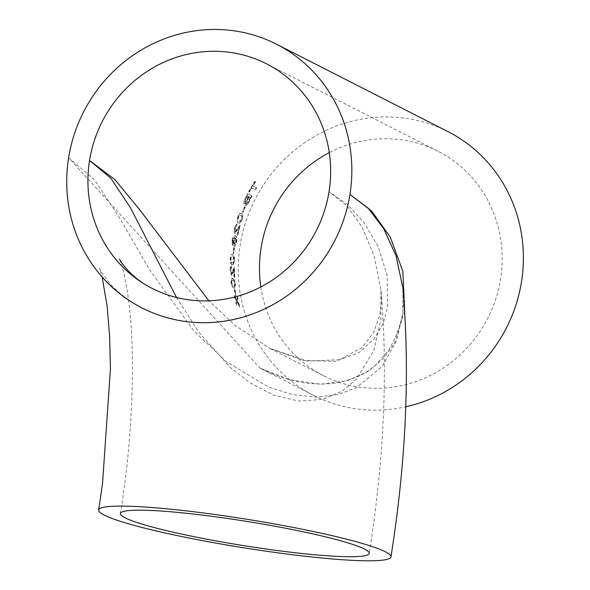 <?xml version="1.0" encoding="UTF-8"?>
<svg xmlns="http://www.w3.org/2000/svg" width="590" height="590" viewBox="0 0 590 590"><rect width="100%" height="100%" fill="white"/><g stroke="black" fill="none" stroke-linecap="round" stroke-linejoin="round"><path stroke-width="0.44" stroke-dasharray="2.95 2.21" d="M68.624 157.722L94.54 179.906L119.578 217.835L149.241 269.313L193.616 330.614L226.095 361.493L268.45 387.003L292.441 394.644L316.188 397.21L337.819 394.622L356.154 387.8L382.209 366.464L396.664 340.629L402.8 313.828L402.874 288.031C405.684 308.939 400.839 329.825 388.323 350.681L375.771 364.834C366.265 373.817 352.717 379.901 335.127 383.109C310.93 386.244 285.848 381.221 259.895 368.027L68.624 157.722M232.733 243.264L233.109 243.309L233.279 238.847L234.982 237.755L232.903 238.795L232.401 245.182L231.995 240.263L233.161 236.634L235.211 235.875C236.398 236.155 236.738 238.257 236.229 242.18L234.09 246.251C233.293 245.713 233.065 243.987 233.419 241.089L234.614 237.696L234.237 237.578L234.982 237.755L233.795 241.14C233.441 244.031 233.669 245.75 234.473 246.288L234.311 246.31M448.046 131.659A148.016 141.121 -63 0 0 240.167 245.167A148.016 141.121 -63 0 0 313.6 395.403A148.016 141.121 -63 0 0 405.78 406.79M234.731 235.712L235.587 235.941L234.731 235.712M231.9 240.949L232.371 240.314L232.785 245.219L233.109 243.309M404.703 311.358L394.555 342.997L383.972 357.99L368.595 371.103L347.473 380.661L320.407 384.23L289.779 379.761L259.902 368.027L313.6 395.403M237.195 301.387L238.862 304.396A148.016 141.121 -63 0 0 239.466 306.63L237.01 302.309L236.487 305.273A148.016 141.121 -63 0 1 235.882 303.039L236.28 300.974L234.65 297.957A148.016 141.121 -63 0 1 234.164 295.693L236.465 300.059L237.151 297.043A148.016 141.121 -63 0 0 237.637 299.314L237.195 301.387L237.637 299.314M234.267 289.69A148.016 141.121 -63 0 0 235.263 295.229L235.734 295.472A148.016 141.121 -63 0 1 234.746 289.933L234.267 289.69L234.643 289.609A147.618 140.745 -63 0 0 235.631 295.133L235.263 295.229M233.684 287.979C232.571 287.846 231.656 285.885 230.956 282.094L231.767 278.119L232.571 278.318L234.4 280.656L235.144 284.233L234.51 288.171L233.684 287.979L234.886 288.097L235.528 284.166L234.776 280.604L232.954 278.266L232.143 278.074L231.332 282.027C232.032 285.818 232.947 287.773 234.068 287.905M234.112 267.27A148.016 141.121 -63 0 0 234.451 277.219L234.835 277.175A147.618 140.745 -63 0 1 234.495 267.255L231.715 273.517L230.919 270.412L231.59 267.912L231.523 265.935L231.022 265.95L231.059 267.897L231.59 267.912L230.543 270.441L231.457 273.576L234.127 267.27M230.063 270.235C229.997 267.366 230.358 265.943 231.14 265.95L231.523 265.935C230.742 265.92 230.38 267.351 230.447 270.213L232.047 275.501L231.442 275.501L230.063 270.235L230.447 270.213M234.451 277.219L233.92 276.946A148.016 141.121 -63 0 1 233.603 269.512L231.442 275.501L233.301 272.115L233.987 269.49A147.618 140.745 -63 0 0 234.304 276.909L234.835 277.175M232.077 264.667C230.889 264.541 230.225 262.55 230.1 258.708C230.528 255.109 231.324 253.833 232.482 254.887L234.075 257.233L234.296 260.839L232.792 264.866L232.077 264.667L233.168 264.851L234.673 260.846L234.459 257.24L232.866 254.902L231.796 254.681L232.866 254.902C231.7 253.855 230.911 255.123 230.483 258.708C230.609 262.543 231.265 264.526 232.46 264.652M233.559 247.638A148.016 141.121 -63 0 0 232.969 253.302L233.441 253.545A148.016 141.121 -63 0 1 234.038 247.881L233.935 247.675A147.618 140.745 -63 0 0 233.345 253.317L232.969 253.302M239.938 225.38A148.016 141.121 -63 0 0 237.512 235.13L237.888 235.204A147.618 140.745 -63 0 1 240.307 225.476L235.358 231.568L235.344 228.507L237.283 224.156C236.391 224.126 235.587 225.513 234.85 228.308C234.208 231.073 234.237 232.799 234.931 233.478L234.555 233.411C233.861 232.726 233.839 231 234.481 228.219C235.218 225.417 236.03 224.03 236.915 224.053L236.369 225.963L236.811 226.073L234.968 228.426L234.99 231.494L235.425 231.582L234.99 231.494L239.938 225.38M237.512 235.13L236.981 234.857A148.016 141.121 -63 0 1 238.736 227.556L234.555 233.411L237.586 230.203L239.105 227.644A147.618 140.745 -63 0 0 237.357 234.931L237.888 235.204M238.338 222.828C237.018 222.673 236.811 220.749 237.711 217.046C239.156 213.624 240.395 212.43 241.428 213.462L242.615 215.733L241.9 219.185C240.543 222.637 239.356 223.853 238.338 222.828L239.105 223.079L238.338 222.828M241.133 213.337L241.782 213.587L241.133 213.337M244.518 206.655A148.016 141.121 -63 0 0 242.394 211.972L242.866 212.216A148.016 141.121 -63 0 1 244.998 206.898L244.865 206.795A147.618 140.745 -63 0 0 242.748 212.098L242.394 211.972M245.654 205.46L245.838 202.304L244.009 203.963C243.412 203.174 243.758 201.448 245.056 198.778A148.016 141.121 -63 0 1 247.638 193.623L251.775 195.732A148.016 141.121 -63 0 0 249.187 200.902C247.83 203.963 246.657 205.482 245.654 205.46L246.001 205.608C247.004 205.637 248.176 204.118 249.533 201.065L249.187 200.902M251.561 187.65A148.016 141.121 -63 0 0 249.135 191.949L248.663 191.706A148.016 141.121 -63 0 1 254.806 181.351L255.286 181.595A148.016 141.121 -63 0 0 252.668 185.784L256.333 187.65A148.016 141.121 -63 0 0 255.227 189.515L251.886 187.841A147.618 140.745 -63 0 0 249.467 192.133L249.135 191.949M233.33 241.679L233.795 241.14M260.817 286.961A126.009 120.139 -63 0 0 323.6 375.793A126.009 120.139 -63 0 0 487.856 318.091A126.009 120.139 -63 0 0 438.053 151.269A126.009 120.139 -63 0 0 329.286 152.655M176.528 297.485L199 332.325L229.93 367.142L249.998 382.814L273.428 395.035L298.747 401.082L322.45 399.4L341.684 391.406L356.19 379.525L373.839 350.6L380.919 319.928L380.963 290.088L374.171 255.994L362.231 227.423L347.016 205.807L329.021 191.72L347.525 204.472L364.377 223.057L378.293 247.011L387.099 275.375L387.645 306.984L383.198 323.261L374.23 338.911L359.111 352.532L335.29 361.39L303.149 360.409L269.888 348.417L235.255 325.503L208.882 300.826M255.286 181.595L255.123 181.558A147.618 140.745 -63 0 0 248.995 191.89L248.663 191.706M248.995 191.89L249.467 192.133M255.603 181.801A147.618 140.745 -63 0 0 252.992 185.975L252.668 185.784M252.992 185.975L256.333 187.65M256.657 187.841A147.618 140.745 -63 0 0 255.551 189.707L255.227 189.515M251.886 187.841L255.551 189.707M251.775 195.732L247.97 193.8A147.618 140.745 -63 0 0 245.396 198.941C244.105 201.603 243.758 203.329 244.356 204.111L245.838 202.304M246.185 202.458L246.001 205.608M252.114 195.91A147.618 140.745 -63 0 0 249.533 201.065M246.155 198.594A147.618 140.745 -63 0 1 247.461 195.969L248.729 196.618A147.618 140.745 -63 0 0 247.328 199.457L245.285 202.156L245.816 198.432L245.285 202.156M247.712 199.899A147.618 140.745 -63 0 1 249.209 196.861L250.639 197.591A147.618 140.745 -63 0 0 249.039 200.858L246.863 203.624L247.372 199.737L246.863 203.624M248.456 202.031L246.524 203.469M250.639 197.591L250.308 197.421A148.016 141.121 -63 0 0 248.7 200.696L248.117 201.876M249.209 196.861L248.869 196.691A148.016 141.121 -63 0 0 247.372 199.737M248.869 196.691L250.308 197.421M246.487 201.102L244.946 202.001M248.729 196.618L248.397 196.448A148.016 141.121 -63 0 0 246.989 199.295L246.148 200.947M247.461 195.969L247.121 195.799A148.016 141.121 -63 0 0 245.816 198.432M247.121 195.799L248.397 196.448M245.344 207.038A147.618 140.745 -63 0 0 243.22 212.341L242.866 212.216M242.748 212.098L243.22 212.341M237.711 217.046L238.072 217.164C237.173 220.852 237.387 222.777 238.699 222.924C239.724 223.949 240.912 222.74 242.261 219.303L242.977 215.852L241.782 213.587C240.75 212.555 239.511 213.75 238.072 217.164M241.118 215.439C242.099 215.409 242.32 216.611 241.782 219.06C240.786 221.25 239.946 221.914 239.267 221.044C238.286 221.073 238.05 219.849 238.552 217.386L239.488 215.593L240.757 215.313C241.738 215.284 241.959 216.493 241.428 218.942C240.425 221.147 239.584 221.811 238.906 220.94C237.925 220.962 237.689 219.745 238.19 217.275L239.134 215.475L241.118 215.439M239.688 221.213L238.906 220.94L239.688 221.213M237.409 228.212L237.777 228.301M234.968 228.426L235.344 228.507M236.915 224.053L237.283 224.156M234.481 228.219L234.85 228.308M237.209 230.122L237.586 230.203M238.736 227.556L239.105 227.644M236.981 234.857L237.357 234.931M232.416 242.343L232.792 242.394M232.497 240.381L232.873 240.432M232.903 238.795L233.279 238.847M234.09 246.251L234.473 246.288C235.329 246.583 236.037 245.226 236.605 242.232C237.106 238.323 236.767 236.221 235.587 235.941L233.529 236.693L232.371 240.314M236.229 242.18L236.605 242.232M233.161 236.634L233.529 236.693M232.401 245.182L232.785 245.219M235.771 238.154L236.155 241.841L234.761 244.356L234.363 240.845L235.771 238.154L235.395 238.094L235.779 241.789L234.385 244.312L233.987 240.794L235.292 238.065L235.771 238.154M234.916 244.407L234.385 244.312L234.916 244.407M236.155 241.841L235.779 241.789M234.363 240.845L233.987 240.794M234.414 247.918A147.618 140.745 -63 0 0 233.824 253.56L233.441 253.545M233.345 253.317L233.824 253.56M230.1 258.708L230.483 258.708M234.296 260.839L234.673 260.846M234.075 257.233L234.459 257.24M232.733 256.849C233.581 256.798 234.068 258.051 234.201 260.603L233.227 262.919L232.49 262.705C231.634 262.749 231.125 261.495 230.963 258.929L231.339 257.048L232.349 256.842C233.198 256.79 233.684 258.044 233.817 260.596L232.851 262.926L232.106 262.705C231.251 262.757 230.742 261.495 230.579 258.929L230.963 257.041L232.733 256.849M234.201 260.603L233.817 260.596M232.49 262.705L232.106 262.705M230.963 258.929L230.579 258.929M231.339 257.048L230.963 257.041M232.615 270.198L232.998 270.176M230.543 270.441L230.919 270.412M232.925 272.145L233.301 272.115M233.603 269.512L233.987 269.49M233.92 276.946L234.304 276.909M230.956 282.094L231.332 282.027M235.144 284.233L235.528 284.166M234.4 280.656L234.776 280.604M232.571 278.318L232.954 278.266M233.124 280.206C233.898 280.161 234.54 281.401 235.049 283.923L234.614 286.194L233.788 285.988C233.013 286.032 232.349 284.786 231.804 282.256L232.327 279.999L231.494 280.449L232.74 280.257C233.515 280.213 234.156 281.452 234.665 283.989L234.23 286.261L233.411 286.054C232.637 286.098 231.973 284.852 231.428 282.315L231.494 280.449L232.74 280.257M235.049 283.923L234.665 283.989M233.788 285.988L233.411 286.054M231.804 282.256L231.428 282.315M234.643 289.609L235.122 289.852L234.746 289.933M235.122 289.852A147.618 140.745 -63 0 0 236.111 295.376L235.734 295.472M235.631 295.133L236.111 295.376M238.862 304.396L239.23 304.285L237.564 301.284M239.23 304.285A147.618 140.745 -63 0 0 239.828 306.512L239.466 306.63M237.151 297.043L236.841 299.949L234.54 295.597A147.618 140.745 -63 0 0 235.027 297.862L236.649 300.87L236.251 302.921A147.618 140.745 -63 0 0 236.856 305.148L237.01 302.309M237.379 302.198L239.828 306.512M236.856 305.148L236.487 305.273M236.251 302.921L235.882 303.039M236.649 300.87L236.28 300.974M235.027 297.862L234.65 297.957M234.54 295.597L234.164 295.693M236.841 299.949L236.465 300.059M237.527 296.947A147.618 140.745 -63 0 0 238.006 299.211M237.822 301.756L237.453 301.866M236.531 301.438L236.162 301.549M236.155 299.971L235.786 300.074M142.057 307.958C126.179 299.219 114.6 289.985 107.314 280.257C101.753 272.492 99.135 268.45 99.481 268.118L102.114 276.968M323.6 375.793L269.896 348.417L307.486 361.058L339.648 359.708L361.884 347.731L373.588 332.546L379.606 315.739L381.251 303.216L380.963 290.088C388.036 371.383 384.127 459.145 369.237 553.383M120.397 513.529C133.51 434.004 135.641 347.259 127.971 295.76C126.54 285.848 125.014 277.706 123.391 271.326L119.586 259.18M438.053 151.269L266.51 63.823M240.196 225.432L239.828 225.336M233.168 264.851L232.792 264.866M233.227 262.919L232.851 262.926M234.304 267.204L233.92 267.218M234.886 288.097L234.51 288.171M231.767 278.119L232.143 278.074M234.614 286.194L234.23 286.261"/><path stroke-width="0.89" d="M390.971 556.864A148.016 14.337 -170.9 0 0 385.469 551.82A148.016 14.337 -170.9 0 0 225.859 516.058A148.016 14.337 -170.9 0 0 98.663 510.048A148.016 14.337 -170.9 0 0 242.549 547.609A148.016 14.337 -170.9 0 0 390.971 556.864C406.149 460.96 410.124 371.346 402.874 288.031L396.038 255.787L383.795 228.795L368.167 208.174L349.936 194.449A148.016 141.121 117 0 1 142.057 307.958A148.016 141.121 117 0 1 68.624 157.722A148.016 141.121 117 0 1 276.504 44.213A148.016 141.121 117 0 1 349.936 194.449L371.663 211.05L390.3 237.173L402.859 271.356L404.703 311.358M210.947 516.191A126.009 12.206 -170.9 0 0 120.397 513.529A126.009 12.206 -170.9 0 0 242.888 545.507A126.009 12.206 -170.9 0 0 369.237 553.383A126.009 12.206 -170.9 0 0 364.554 549.084A126.009 12.206 -170.9 0 0 210.947 516.191M208.882 300.826L139.852 209.944L114.895 179.574L89.54 160.458A126.009 120.139 117 0 1 266.51 63.823A126.009 120.139 117 0 1 329.021 191.72A126.009 120.139 117 0 1 152.058 288.348A126.009 120.139 117 0 1 89.54 160.458L110.832 178.18L130.567 207.938L176.528 297.485M405.78 406.79A148.016 141.121 -63 0 0 521.626 280.929A148.016 141.121 -63 0 0 448.046 131.659L276.504 44.213M329.286 152.655A126.009 120.139 -63 0 0 261.082 247.896A126.009 120.139 -63 0 0 260.817 286.961M102.114 276.968L107.085 305.812L109.629 336.536L110.426 369.001L102.549 483.372L98.663 510.048M119.586 259.18C118.782 258.56 129.158 277.034 152.058 288.348"/></g></svg>
